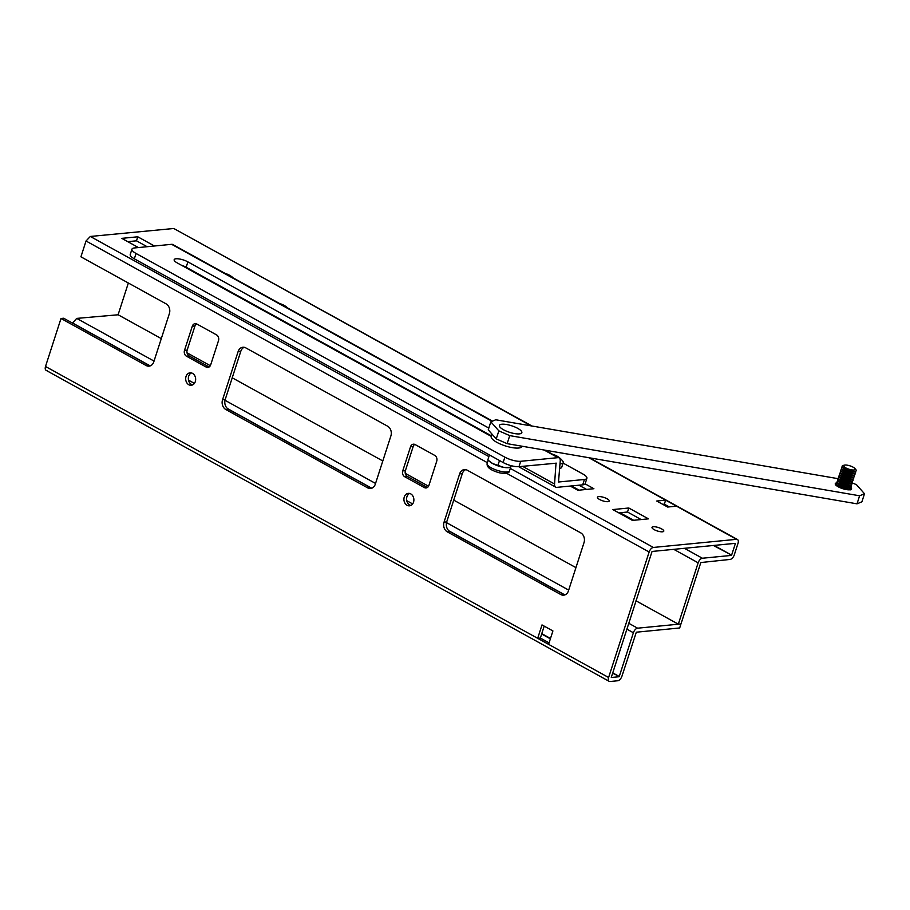 <?xml version="1.0" encoding="UTF-8"?>
<svg xmlns="http://www.w3.org/2000/svg" width="910" height="910" viewBox="0 0 910 910"><rect width="100%" height="100%" fill="white"/><g stroke="black" fill="none" stroke-linecap="round" stroke-linejoin="round"><path stroke-width="1.36" d="M847.403 465.203A6.051 1.763 -162.1 0 1 854.877 468.479A6.051 1.763 -162.1 0 1 851.521 469.844A6.051 1.763 -162.1 0 1 845.015 467.41A6.051 1.763 -162.1 0 1 844.503 465.124A6.051 1.763 -162.1 0 1 847.403 465.203M855.764 469.492A7.36 2.138 -162.1 0 1 855.787 469.514A7.36 2.138 -162.1 0 1 856.196 470.629A7.36 2.138 -162.1 0 1 851.692 471.187A7.36 2.138 -162.1 0 1 842.614 467.228A7.36 2.138 -162.1 0 1 842.182 466.102A7.36 2.138 -162.1 0 1 843.16 465.442L844.503 465.124M856.139 470.754A7.36 2.138 -162.1 0 1 856.105 470.891A7.36 2.138 -162.1 0 1 855.127 471.551A7.36 2.138 -162.1 0 1 851.601 471.448A7.36 2.138 -162.1 0 1 842.523 467.501A7.36 2.138 -162.1 0 1 842.501 467.467A7.36 2.138 -162.1 0 1 842.103 466.364A7.36 2.138 -162.1 0 1 842.159 466.238M855.127 471.551L853.785 471.869A6.051 1.763 -162.1 0 1 850.895 471.789A6.051 1.763 -162.1 0 1 843.411 468.513L842.501 467.467M855.218 471.528A7.36 2.138 -162.1 0 1 855.571 472.563A7.36 2.138 -162.1 0 1 851.066 473.12A7.36 2.138 -162.1 0 1 841.989 469.162A7.36 2.138 -162.1 0 1 841.557 468.036A7.36 2.138 -162.1 0 1 842.444 467.399M855.514 472.688A7.36 2.138 -162.1 0 1 855.48 472.825A7.36 2.138 -162.1 0 1 854.501 473.484A7.36 2.138 -162.1 0 1 850.975 473.393A7.36 2.138 -162.1 0 1 841.898 469.435A7.36 2.138 -162.1 0 1 841.875 469.412A7.36 2.138 -162.1 0 1 841.477 468.297A7.36 2.138 -162.1 0 1 841.534 468.172M854.501 473.484L853.159 473.803A6.051 1.763 -162.1 0 1 850.27 473.723A6.051 1.763 -162.1 0 1 842.785 470.447L841.875 469.412M854.592 473.462A7.36 2.138 -162.1 0 1 854.945 474.497A7.36 2.138 -162.1 0 1 850.44 475.065A7.36 2.138 -162.1 0 1 841.363 471.107A7.36 2.138 -162.1 0 1 840.931 469.969A7.36 2.138 -162.1 0 1 841.818 469.332M854.888 474.622A7.36 2.138 -162.1 0 1 854.854 474.758A7.36 2.138 -162.1 0 1 853.876 475.418A7.36 2.138 -162.1 0 1 850.349 475.327A7.36 2.138 -162.1 0 1 841.272 471.369A7.36 2.138 -162.1 0 1 841.249 471.346A7.36 2.138 -162.1 0 1 840.851 470.242A7.36 2.138 -162.1 0 1 840.908 470.106M853.876 475.418L852.534 475.737A6.051 1.763 -162.1 0 1 849.644 475.657A6.051 1.763 -162.1 0 1 842.159 472.381L841.249 471.346M853.967 475.395A7.36 2.138 -162.1 0 1 854.319 476.43A7.36 2.138 -162.1 0 1 849.815 476.999A7.36 2.138 -162.1 0 1 840.738 473.041A7.36 2.138 -162.1 0 1 840.305 471.903A7.36 2.138 -162.1 0 1 841.193 471.266M854.262 476.567A7.36 2.138 -162.1 0 1 854.228 476.703A7.36 2.138 -162.1 0 1 853.25 477.363A7.36 2.138 -162.1 0 1 849.735 477.261A7.36 2.138 -162.1 0 1 840.647 473.302A7.36 2.138 -162.1 0 1 840.624 473.28A7.36 2.138 -162.1 0 1 840.226 472.176A7.36 2.138 -162.1 0 1 840.283 472.051M853.25 477.363L851.908 477.67A6.051 1.763 -162.1 0 1 849.019 477.591A6.051 1.763 -162.1 0 1 841.534 474.326L840.624 473.28M853.341 477.34A7.36 2.138 -162.1 0 1 853.694 478.376A7.36 2.138 -162.1 0 1 849.189 478.933A7.36 2.138 -162.1 0 1 840.112 474.974A7.36 2.138 -162.1 0 1 839.68 473.848A7.36 2.138 -162.1 0 1 840.567 473.211M853.637 478.501A7.36 2.138 -162.1 0 1 853.603 478.637A7.36 2.138 -162.1 0 1 852.624 479.297A7.36 2.138 -162.1 0 1 849.11 479.195A7.36 2.138 -162.1 0 1 840.021 475.248A7.36 2.138 -162.1 0 1 839.998 475.213A7.36 2.138 -162.1 0 1 839.6 474.11A7.36 2.138 -162.1 0 1 839.657 473.985M852.624 479.297L851.282 479.615A6.051 1.763 -162.1 0 1 848.393 479.536A6.051 1.763 -162.1 0 1 840.908 476.26L839.998 475.213M852.715 479.274A7.36 2.138 -162.1 0 1 853.068 480.309A7.36 2.138 -162.1 0 1 848.564 480.867A7.36 2.138 -162.1 0 1 839.486 476.908A7.36 2.138 -162.1 0 1 839.054 475.782A7.36 2.138 -162.1 0 1 839.941 475.145M853.011 480.435A7.36 2.138 -162.1 0 1 852.977 480.571A7.36 2.138 -162.1 0 1 851.999 481.231A7.36 2.138 -162.1 0 1 848.484 481.14A7.36 2.138 -162.1 0 1 839.395 477.181A7.36 2.138 -162.1 0 1 839.373 477.159A7.36 2.138 -162.1 0 1 838.974 476.044A7.36 2.138 -162.1 0 1 839.031 475.919M851.999 481.231L850.657 481.549A6.051 1.763 -162.1 0 1 847.767 481.47A6.051 1.763 -162.1 0 1 840.283 478.194L839.373 477.159M852.09 481.208A7.36 2.138 -162.1 0 1 852.442 482.243A7.36 2.138 -162.1 0 1 847.938 482.812A7.36 2.138 -162.1 0 1 838.861 478.853A7.36 2.138 -162.1 0 1 838.428 477.716A7.36 2.138 -162.1 0 1 839.316 477.079M852.386 482.368A7.36 2.138 -162.1 0 1 852.351 482.505A7.36 2.138 -162.1 0 1 851.373 483.164A7.36 2.138 -162.1 0 1 847.858 483.073A7.36 2.138 -162.1 0 1 838.77 479.115A7.36 2.138 -162.1 0 1 838.758 479.092A7.36 2.138 -162.1 0 1 838.349 477.989A7.36 2.138 -162.1 0 1 838.406 477.852M851.373 483.164L850.031 483.483A6.051 1.763 -162.1 0 1 847.142 483.403A6.051 1.763 -162.1 0 1 839.657 480.127L838.758 479.092M851.464 483.142A7.36 2.138 -162.1 0 1 851.817 484.177A7.36 2.138 -162.1 0 1 847.312 484.746A7.36 2.138 -162.1 0 1 838.235 480.787A7.36 2.138 -162.1 0 1 837.803 479.65A7.36 2.138 -162.1 0 1 838.69 479.013M851.76 484.313A7.36 2.138 -162.1 0 1 851.726 484.45A7.36 2.138 -162.1 0 1 850.748 485.11A7.36 2.138 -162.1 0 1 847.233 485.007A7.36 2.138 -162.1 0 1 838.144 481.049A7.36 2.138 -162.1 0 1 838.133 481.026A7.36 2.138 -162.1 0 1 837.723 479.923A7.36 2.138 -162.1 0 1 837.78 479.798M850.748 485.11L849.405 485.417A6.051 1.763 -162.1 0 1 846.516 485.337A6.051 1.763 -162.1 0 1 839.031 482.072L838.133 481.026M850.839 485.087A7.36 2.138 -162.1 0 1 851.191 486.122A7.36 2.138 -162.1 0 1 846.687 486.679A7.36 2.138 -162.1 0 1 837.61 482.721A7.36 2.138 -162.1 0 1 837.177 481.595A7.36 2.138 -162.1 0 1 838.064 480.958M851.134 486.247A7.36 2.138 -162.1 0 1 851.1 486.384A7.36 2.138 -162.1 0 1 850.122 487.043A7.36 2.138 -162.1 0 1 846.607 486.941A7.36 2.138 -162.1 0 1 837.518 482.983A7.36 2.138 -162.1 0 1 837.507 482.96A7.36 2.138 -162.1 0 1 837.098 481.856A7.36 2.138 -162.1 0 1 837.154 481.731M850.122 487.043L848.78 487.362A6.051 1.763 -162.1 0 1 845.89 487.282A6.051 1.763 -162.1 0 1 838.406 484.006L837.507 482.96M835.346 484.928L836.563 483.506A7.36 2.138 -162.1 0 0 836.984 484.655A7.36 2.138 -162.1 0 0 844.548 488.295A7.36 2.138 -162.1 0 0 850.577 488.033A7.36 2.138 -162.1 0 0 850.224 487.021A7.36 2.138 -162.1 0 1 846.061 488.613A7.36 2.138 -162.1 0 1 838.224 485.678A7.36 2.138 -162.1 0 1 837.439 482.891M850.349 486.975A8.543 2.48 -162.1 0 1 851.021 487.612A8.543 2.48 -162.1 0 1 851.498 488.351A8.543 2.48 -162.1 0 1 845.356 489.387A8.543 2.48 -162.1 0 1 835.767 484.984A8.543 2.48 -162.1 0 1 835.619 483.233A8.543 2.48 -162.1 0 1 837.348 482.778M521.146 430.874A11.784 3.424 17.9 0 0 509.111 425.061A11.784 3.424 17.9 0 0 499.419 425.436A11.784 3.424 17.9 0 0 500.102 427.245A11.784 3.424 17.9 0 0 512.137 433.058A11.784 3.424 17.9 0 0 521.839 432.682A11.784 3.424 17.9 0 0 521.146 430.874A11.784 3.424 17.9 0 0 509.111 425.061A11.784 3.424 17.9 0 0 499.419 425.436A11.784 3.424 17.9 0 0 500.102 427.245A11.784 3.424 17.9 0 0 512.137 433.058A11.784 3.424 17.9 0 0 521.839 432.682A11.784 3.424 17.9 0 0 521.146 430.874M838.497 478.74L495.722 419.783L490.831 421.819L488.238 429.861L496.246 438.904L507.143 443.659L857.015 503.833L859.609 495.791L864.5 493.755L856.492 484.712L852.147 482.823M857.015 503.833L861.907 501.808L864.5 493.755M507.143 443.659L509.736 435.617L859.609 495.791M496.246 438.904L498.851 430.862L509.736 435.617M490.831 421.819L498.851 430.862M488.818 428.075L187.892 261.875A8.838 2.571 17.9 0 0 176.017 258.781A8.838 2.571 17.9 0 0 174.163 259.68A8.838 2.571 17.9 0 0 177.234 262.922L491.252 436.356M545.181 450.2L559.093 457.878A6.188 3.287 118.9 0 1 560.23 461.029L558.501 481.947M556.033 463.042L554.554 483.995A6.188 3.287 118.9 0 0 555.691 487.146A6.188 3.287 118.9 0 0 556.863 487.362L582.696 484.837L584.425 479.479L558.592 482.004M492.082 421.307L171.637 244.324L134.441 247.952A11.784 3.424 17.9 0 0 131.961 249.147A11.784 3.424 17.9 0 0 136.056 253.469L504.868 457.161A11.784 3.424 17.9 0 0 520.713 461.29L557.921 457.662L544.055 450.006M520.713 461.29L518.984 466.659L556.294 463.19M491.411 435.833L186.163 267.244A8.838 2.571 17.9 0 0 181.511 265.276M136.056 253.469L134.327 258.827L503.139 462.53L504.868 457.161M134.327 258.827A11.784 3.424 -162.1 0 1 130.221 254.516L131.961 249.147M518.984 466.659A11.784 3.424 -162.1 0 1 503.139 462.53M171.637 244.324A6.188 3.287 -61.1 0 1 172.809 244.54L492.526 421.114M559.093 457.878A6.188 3.287 118.9 0 0 557.921 457.662M584.425 479.479A11.784 3.424 17.9 0 0 586.904 478.273L585.176 483.642A11.784 3.424 -162.1 0 1 582.696 484.837M563.085 463.076L582.809 473.962A11.784 3.424 17.9 0 1 586.904 478.273M522.101 446.23L522.056 446.366A16.198 4.709 -162.1 0 1 508.724 446.89A16.198 4.709 -162.1 0 1 492.173 438.904A16.198 4.709 -162.1 0 1 491.229 436.413L491.98 434.093M489.432 454.954L487.874 459.8L489.625 461.484A11.784 3.424 17.9 0 0 492.606 463.531A11.784 3.424 17.9 0 0 503.719 467.365L510.1 467.456L510.715 465.556M510.146 467.456L508.69 467.638A11.784 3.424 -162.1 0 1 503.719 467.365L492.606 463.531L488.829 460.733M499.51 460.528L497.952 465.363M511.34 465.715L510.828 466.671M641.152 519.564L627.502 512.023L618.8 512.876M586.597 489.421L578.953 485.212M147.136 246.712L136.477 240.82L127.775 241.673M669.248 506.893L664.334 504.174L662.73 504.333M734.95 543.372L652.06 551.46L611.27 677.438M607.926 501.672A6.188 1.797 17.9 0 0 609.234 501.035A6.188 1.797 17.9 0 0 605.582 498.054A6.188 1.797 17.9 0 0 598.757 496.61A6.188 1.797 17.9 0 0 597.461 497.235A6.188 1.797 17.9 0 0 601.101 500.227A6.188 1.797 17.9 0 0 607.926 501.672M662.491 531.804A6.188 1.797 17.9 0 0 663.788 531.167A6.188 1.797 17.9 0 0 660.137 528.187A6.188 1.797 17.9 0 0 653.323 526.742A6.188 1.797 17.9 0 0 652.015 527.368A6.188 1.797 17.9 0 0 655.666 530.359A6.188 1.797 17.9 0 0 662.491 531.804M648.443 518.848L628.799 507.996L612.805 509.566L632.45 520.406L648.443 518.848M570.251 486.054L577.884 490.274L593.889 488.715L585.073 483.847M154.438 245.996L137.774 236.793L121.781 238.363L138.434 247.554M150.366 365.831A7.36 5.858 -95.6 0 1 148.842 365.274L63.666 318.227L61.004 318.489L146.169 365.536A7.36 5.858 -95.6 0 0 149.058 366.15A7.36 5.858 -95.6 0 0 153.79 361.839L169.385 313.575A7.36 5.858 -95.6 0 0 166.098 303.86L80.922 256.813L86.029 241.002L90.318 236.463L173.776 228.49L532.02 426.028M635.965 600.782L678.325 624.18L680.998 623.919L700.825 562.551L730.059 559.434A4.709 2.502 118.9 0 0 734.29 554.872L738.01 543.338A4.709 2.502 118.9 0 0 737.441 539.493A4.709 2.502 118.9 0 0 736.554 539.323L653.369 547.445A4.709 2.502 118.9 0 0 649.137 552.006L608.608 677.495A4.709 2.502 118.9 0 0 609.165 681.34A4.709 2.502 118.9 0 0 610.064 681.51L617.708 680.76A4.709 2.502 118.9 0 0 621.939 676.198L636.317 632.2L679.69 627.968L680.953 623.93M667.656 507.041L676.539 506.176L665.631 500.147L656.736 501.023L667.656 507.041M735.348 543.6L731.617 555.123L714.043 545.42M447.333 531.872A7.36 5.858 84.4 0 1 444.046 522.147L459.63 473.882A7.36 5.858 84.4 0 1 464.373 469.571A7.36 5.858 84.4 0 1 467.251 470.197L580.739 532.873A7.36 5.858 84.4 0 1 584.027 542.587L568.443 590.852A7.36 5.858 84.4 0 1 563.699 595.174A7.36 5.858 84.4 0 1 560.822 594.548L447.333 531.872L450.006 531.611A7.36 5.858 84.4 0 1 446.708 521.885L462.303 473.632A7.36 5.858 84.4 0 1 465.727 469.64M210.688 364.83L218.491 340.693A4.413 3.515 -95.6 0 0 216.512 334.869L196.867 324.017A4.413 3.515 -95.6 0 0 195.138 323.641A4.413 3.515 -95.6 0 0 192.294 326.235L184.502 350.361A4.413 3.515 -95.6 0 0 186.482 356.197L206.115 367.037A4.413 3.515 -95.6 0 0 207.844 367.412A4.413 3.515 -95.6 0 0 210.688 364.83M188.825 384.748A6.256 4.971 -95.6 0 0 191.282 385.271A6.256 4.971 -95.6 0 0 195.616 380.118A6.256 4.971 -95.6 0 0 192.511 373.35A6.256 4.971 -95.6 0 0 190.065 372.816A6.256 4.971 -95.6 0 0 185.72 377.98A6.256 4.971 -95.6 0 0 188.825 384.748M428.928 485.36L436.72 461.233A4.413 3.515 -95.6 0 0 434.741 455.398L415.108 444.558A4.413 3.515 -95.6 0 0 413.379 444.182A4.413 3.515 -95.6 0 0 410.535 446.764L402.732 470.902A4.413 3.515 -95.6 0 0 404.711 476.726L424.356 487.578A4.413 3.515 -95.6 0 0 426.085 487.953A4.413 3.515 -95.6 0 0 428.928 485.36M407.066 505.277A6.256 4.971 -95.6 0 0 409.511 505.812A6.256 4.971 -95.6 0 0 413.845 500.659A6.256 4.971 -95.6 0 0 410.74 493.88A6.256 4.971 -95.6 0 0 408.294 493.357A6.256 4.971 -95.6 0 0 403.949 498.509A6.256 4.971 -95.6 0 0 407.066 505.277M245.745 347.859A7.36 5.858 -95.6 0 0 242.868 347.233A7.36 5.858 -95.6 0 0 238.124 351.544L222.54 399.808A7.36 5.858 -95.6 0 0 225.828 409.523L367.685 487.874A7.36 5.858 -95.6 0 0 370.563 488.499A7.36 5.858 -95.6 0 0 375.307 484.177L390.89 435.924A7.36 5.858 -95.6 0 0 387.603 426.198L245.745 347.859M61.004 318.489L45.5 366.48L537.673 638.319L542.007 624.92L552.916 630.937L548.593 644.348L537.673 638.319L540.347 638.058L544.203 626.125M409.648 493.447A6.256 4.971 -95.6 0 0 406.577 499.089A6.256 4.971 -95.6 0 0 409.727 505.016A6.256 4.971 -95.6 0 0 410.82 505.448M191.418 372.918A6.256 4.971 -95.6 0 0 188.347 378.56A6.256 4.971 -95.6 0 0 191.498 384.486A6.256 4.971 -95.6 0 0 192.59 384.919M565.008 594.844A7.36 5.858 84.4 0 1 563.483 594.287L450.006 531.611M196.503 323.846A4.413 3.515 -95.6 0 0 194.968 325.973L187.164 350.1A4.413 3.515 -95.6 0 0 189.143 355.935L208.788 366.787A4.413 3.515 -95.6 0 0 209.152 366.958M414.744 444.376A4.413 3.515 -95.6 0 0 413.197 446.503L405.405 470.641A4.413 3.515 -95.6 0 0 407.373 476.465L427.017 487.316A4.413 3.515 -95.6 0 0 427.382 487.487M244.221 347.29A7.36 5.858 -95.6 0 0 240.797 351.283L225.202 399.547A7.36 5.858 -95.6 0 0 228.49 409.261L370.347 487.612A7.36 5.858 -95.6 0 0 371.872 488.17M47.013 370.529C45.329 370.427 44.829 369.073 45.5 366.48M540.347 638.058L549.06 642.881M713.372 545.477L731.617 555.123M128.344 283.01L118.095 314.758L161.298 338.611M187.039 352.83L210.312 365.695M232.232 377.798L382.803 460.96M405.268 473.371L428.542 486.224M453.737 500.136L575.939 567.635M678.325 624.18L698.152 562.812A4.709 2.502 118.9 0 1 702.384 558.24L731.356 555.418M680.987 623.953L637.614 628.184A4.709 2.502 118.9 0 0 633.383 632.746L619.266 676.46L612.692 672.82M72.459 323.084L76.736 318.398L118.129 314.78M612.578 673.195L619.266 676.46M619.005 676.744L611.361 677.484M664.334 504.174L665.631 500.147L588.759 457.696M627.502 512.023L628.799 507.996M136.477 240.82L137.774 236.793M283.135 305.464A19.121 0.626 -65.3 0 1 283.317 305.191A19.042 12.854 -46.9 0 1 285.001 305.931A18.621 15.288 -86.3 0 0 283.931 305.282A18.621 15.288 -86.3 0 0 283.67 305.134A18.621 15.288 -86.3 0 0 282.828 304.736A19.042 6.7 107.8 0 0 282.623 304.623A19.042 6.7 107.8 0 0 281.941 304.44A19.121 16.915 127.9 0 0 280.485 304.008M559.991 463.884A11.784 3.424 17.9 0 0 560.742 463.838A11.784 3.424 17.9 0 0 563.222 462.644A11.784 3.424 17.9 0 0 562.744 461.086A19.144 19.144 0 0 0 556.465 455.808A18.621 15.288 -86.3 0 0 555.623 455.398A19.042 6.7 107.8 0 0 555.407 455.296A19.042 6.7 107.8 0 0 554.736 455.102A19.121 16.915 127.9 0 0 553.28 454.67M555.919 456.137A19.121 0.626 -65.3 0 1 556.112 455.864A19.042 12.854 -46.9 0 1 557.784 456.592A18.621 15.288 -86.3 0 0 556.727 455.944A18.621 15.288 -86.3 0 0 556.465 455.808M559.604 468.423A11.784 3.424 17.9 0 0 561.732 467.262L563.222 462.644M228.569 275.332A19.121 0.626 -65.3 0 1 228.751 275.059A19.042 12.854 -46.9 0 1 230.435 275.798A18.621 15.288 -86.3 0 0 229.377 275.15A18.621 15.288 -86.3 0 0 229.115 275.002A18.621 15.288 -86.3 0 0 228.262 274.592A19.042 6.7 107.8 0 0 228.057 274.49A19.042 6.7 107.8 0 0 227.386 274.308A19.121 16.915 127.9 0 0 225.93 273.876M522.522 466.307L554.554 483.995M186.163 267.244L187.892 261.875M509.441 470.959A11.784 3.424 -162.1 0 1 496.905 470.265A11.784 3.424 -162.1 0 1 487.123 463.509C486.634 466.887 489.853 469.708 496.803 471.994C502.422 474.235 509.793 473.234 509.247 471.403L509.532 470.754A11.784 3.424 -162.1 0 1 509.441 470.959M509.577 470.527A11.784 3.424 -162.1 0 1 509.532 470.754L510.885 466.568M90.318 236.463L488.897 456.604M510.294 468.423L653.369 547.445M736.554 539.323L676.539 506.176M531.156 425.88L173.776 228.49M664.016 504.208L668.941 506.915M86.029 241.002L487.385 462.678M506.438 473.2L649.137 552.006M548.593 644.348L608.608 677.495M148.842 365.274L146.169 365.536M673.775 549.344L698.152 562.812M571.469 485.94L579.113 490.16M620.029 512.751L633.667 520.292M684.4 548.309L702.384 558.24M633.383 632.746L626.808 629.117M564.553 594.731L449.005 530.917M371.416 488.067L227.5 408.567M149.911 365.718L72.493 322.959M550.493 638.467L541.768 633.656M541.655 634.02L550.368 638.831M637.614 628.184L628.708 623.259M568.682 590.112L446.514 522.636M412.639 503.924L406.747 500.671M375.546 483.438L224.998 400.286M194.41 383.394L188.518 380.141M154.04 361.088L76.736 318.398M563.483 594.287L560.822 594.548M462.303 473.632L459.63 473.882M446.708 521.885L444.046 522.147M208.788 366.787L206.115 367.037M189.143 355.935L186.482 356.197M187.164 350.1L184.502 350.361M194.968 325.973L192.294 326.235M427.017 487.316L424.356 487.578M407.373 476.465L404.711 476.726M405.405 470.641L402.732 470.902M413.197 446.503L410.535 446.764M240.797 351.283L238.124 351.544M228.49 409.261L225.828 409.523M370.347 487.612L367.685 487.874M225.202 399.547L222.54 399.808M854.877 468.479L855.787 469.514M850.577 488.033L850.725 489.887M555.691 487.146L518.643 466.682M488.204 460.13L487.123 463.509M589.623 457.844L737.441 539.493M609.165 681.34L46.103 370.347M287.765 308.024A19.144 19.144 0 0 0 283.67 305.134M282.623 304.623A19.144 19.144 0 0 0 279.768 303.61M555.407 455.296A19.144 19.144 0 0 0 552.563 454.272M233.21 277.891A19.144 19.144 0 0 0 229.115 275.002M228.057 274.49A19.144 19.144 0 0 0 225.214 273.478"/></g></svg>
